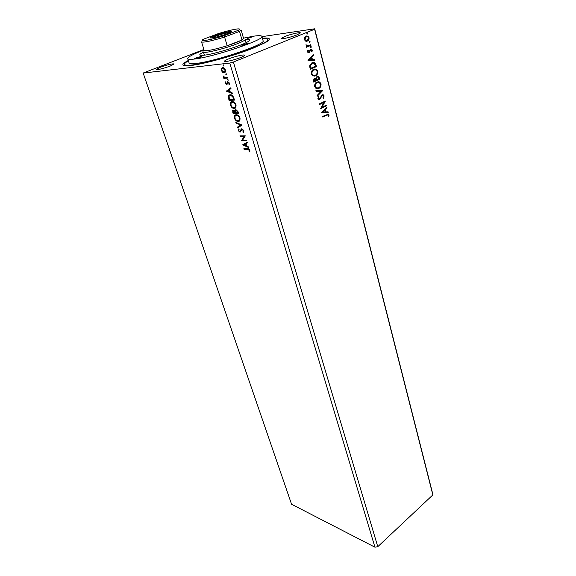 <?xml version="1.0" encoding="UTF-8"?>
<svg xmlns="http://www.w3.org/2000/svg" width="576" height="576" viewBox="0 0 576 576"><rect width="100%" height="100%" fill="white"/><g stroke="black" fill="none" stroke-linecap="round" stroke-linejoin="round"><path stroke-width="0.86" d="M284.465 36.598L281.246 38.477C281.117 39.506 291.694 37.058 297.302 34.747L300.427 32.911C300.492 31.889 290.052 34.308 284.465 36.598M160.265 67.298L156.218 69.48C158.119 69.84 162.778 68.702 170.186 66.089L174.139 63.943C172.238 63.59 167.616 64.706 160.265 67.298M228.427 58.968C225.821 60.026 224.525 60.775 224.561 61.229C224.489 62.316 234.857 59.918 240.854 57.449C243.403 56.405 244.656 55.67 244.62 55.231C244.627 54.158 234.403 56.527 228.427 58.968M262.397 38.246C270.504 37.476 271.512 38.923 265.421 42.566L253.591 47.981C233.849 55.98 199.685 65.21 188.165 65.75C181.073 66.053 181.123 64.296 188.309 60.473M246.622 140.141L246.823 140.803L241.438 140.782L244.145 136.512L240.134 136.526L239.933 135.864L245.318 135.85L242.604 140.134L246.622 140.141M242.057 125.086L237.514 127.951L237.298 127.231L240.732 125.057L236.009 123.034L235.786 122.314L242.057 125.086M238.486 113.299L233.093 113.501L232.661 110.628L233.431 110.196L234.821 110.966L235.001 109.966L235.778 109.519L237.953 111.535L238.486 113.299M233.863 98.042L234.49 100.116L229.097 100.426L228.233 96.962L228.535 95.688L230.184 94.788C231.71 94.586 232.934 95.666 233.863 98.042M222.581 72.288L221.35 70.459L221.422 68.494L222.617 67.651C223.733 67.514 224.676 68.306 225.446 70.027L225.31 72.108L224.186 72.828L222.581 72.288L222.984 72.122L221.753 70.294L221.35 70.459M227.794 78.019L223.841 78.386L223.632 77.688L224.208 77.638L223.164 75.938L224.856 77.465L227.585 77.321L227.794 78.019M225.245 83.218L225.396 81.828L226.447 83.758L227.779 81.619L229.37 82.994L229.27 84.47L228.78 84.103L228.91 83.11L228.01 82.31L226.678 84.449L225.245 83.218L225.648 82.03M247.63 149.407L244.058 149.35L243.857 148.702L247.486 148.759C248.386 148.514 249.178 149.04 249.847 150.336L249.71 151.927L249.192 151.589L249.293 150.336L247.63 149.407L248.004 149.22L244.058 149.35M261.95 36.655L314.69 28.8L432.547 493.157L432.835 494.921L377.777 546.689L374.94 547.2L229.759 63.043L143.165 73.058L203.897 49.486M374.94 547.2L291.564 504.245L143.165 73.058M226.274 91.195L230.76 87.797L230.99 88.553L229.529 89.611L230.299 92.131L232.315 92.938L232.546 93.686L226.238 91.08M228.082 80.273L227.455 79.733L227.729 79.106L228.269 80.201M223.776 66.06L223.142 65.52L223.416 64.879L223.942 65.995M226.454 74.894L225.821 74.354L226.094 73.721L226.627 74.822M234.295 108.439C232.776 108.554 231.487 107.489 230.429 105.235L230.587 102.564L232.2 101.642C233.726 101.513 235.022 102.6 236.081 104.89L235.901 107.518L234.684 108.266C233.165 108.382 231.876 107.316 230.818 105.062L230.429 105.235M238.255 121.464C236.743 121.55 235.454 120.47 234.403 118.238L234.554 115.661L236.189 114.754C237.715 114.66 239.004 115.747 240.055 118.015L239.897 120.55L238.644 121.284C237.125 121.37 235.843 120.298 234.792 118.066L234.403 118.238M243.864 130.586L243.266 132.538L242.834 132.005L243.324 130.644L242.035 129.442L239.904 132.127L238.19 130.608L238.32 129.29L238.586 128.938L239.076 129.449L238.738 130.608L239.681 131.465L241.841 128.779L243.864 130.586M242.698 144.907L247.219 142.121L247.435 142.834L245.966 143.698L246.694 146.088L248.695 146.981L248.911 147.694L242.669 144.799M309.722 42.494L309.067 42.142L309.434 41.364L310.097 41.717L309.456 42.53M311.062 47.671L310.399 47.326L310.774 46.548L311.429 46.894L310.781 47.707M307.966 60.293L313.366 54.763L313.553 55.49L311.818 57.218L312.451 59.659L314.64 59.702L314.827 60.43L307.966 60.293M315.461 75.859L312.826 75.895L311.378 74.045C311.17 71.604 311.947 70.013 313.718 69.278L316.296 69.264L317.765 71.15C317.959 73.541 317.189 75.11 315.461 75.859L314.165 76.169M321.646 112.709L326.851 107.093L327.031 107.784L325.361 109.548L325.958 111.859L328.061 111.787L328.241 112.478L321.646 112.709L328.241 112.478M324.144 95.904L323.323 98.388L322.891 98.014L323.546 96.235L323.021 95.537L322.229 95.544L319.637 99.648L318.499 99.677L317.844 98.813L318.442 96.718L318.938 97.049L318.463 98.532L319.442 99.014L322.078 94.896L323.381 94.896L324.144 95.904L323.143 98.23M318.73 88.481L316.087 88.531L314.69 86.738C314.489 84.319 315.259 82.735 317.016 81.986L319.615 81.958L321.019 83.786C321.206 86.155 320.443 87.725 318.73 88.481L317.354 88.812M307.534 33.998L306.871 33.638L307.238 32.861L307.908 33.221L307.282 34.034M432.835 494.921L314.604 29.261L233.381 62.035L229.759 63.043M377.777 546.689L233.381 62.035M319.694 79.315L313.646 82.051L313.33 80.842L314.323 78.199L315.828 78.415L317.023 76.378L318.377 76.37L319.694 79.315L313.618 81.936M322.618 90.67L317.326 96.149L317.138 95.443L321.163 91.282L316.073 91.346L315.886 90.641L322.596 90.562L317.261 95.897M326.707 115.121L322.776 117.043L322.61 116.41L328.45 114.098L329.047 114.955L328.774 116.827L328.234 116.734L328.097 114.797L322.74 116.906M326.362 105.192L326.527 105.826L320.594 108.677L323.957 102.406L319.507 104.515L319.342 103.874L325.296 101.045L321.955 107.302L326.362 105.192M315.907 64.613L316.426 66.614L310.313 69.293L309.974 67.99L309.658 65.837L312.077 62.604L314.561 62.539L315.907 64.613L316.426 66.614M307.555 51.955L307.865 50.386L308.354 50.616L308.102 51.682L308.88 52.078L310.594 49.241L311.594 49.248L312.257 50.112L312.005 51.746L311.486 51.538L311.724 50.414L310.788 49.903L309.074 52.74L308.167 52.747L307.555 51.955M310.946 45.353L306.418 47.246L306.245 46.57L306.914 46.289L305.878 44.842L307.67 45.857L310.774 44.683L310.946 45.353L306.396 47.16M305.568 41.105L304.337 39.571L304.61 37.426L306.058 36.101L307.879 36.137L309.046 37.649C309.204 39.434 308.642 40.579 307.354 41.098L305.568 41.105M314.69 28.8L314.604 29.261M307.195 32.882L307.908 33.221M307.57 33.264L307.238 34.027M314.676 78.084L315.828 78.415M317.434 76.241L319.255 77.616M318.924 77.645L319.363 79.337M317.369 76.968L316.051 78.574L316.332 79.978L318.91 78.941L318.038 77.033L317.196 77.033L316.382 78.545L316.663 79.949M314.705 78.782L314.179 78.876L313.769 81.137L316.044 80.23L315.331 78.833L314.503 78.847L314.1 81.108M318.002 81.691L319.284 81.986L321.019 83.786M320.688 83.815C320.875 86.184 320.112 87.746 318.406 88.502M317.959 82.404L316.85 82.663C315.468 83.261 314.842 84.528 314.978 86.45L316.123 87.898L317.405 88.099M317.182 82.634C315.792 83.239 315.173 84.499 315.31 86.422L316.454 87.876L318.564 87.833C319.932 87.235 320.551 85.99 320.407 84.096L319.248 82.584L316.85 82.663M315.893 90.655L322.596 90.562M321.905 95.558L321.703 96.026M321.372 96.048L320.465 98.892M320.134 98.906L319.637 99.648M319.306 99.662L318.917 99.792M318.334 96.876L318.938 97.049M318.614 97.063L318.463 98.532M318.139 98.546L318.982 99.086M322.488 94.759L323.813 95.926M327.787 114.005L329.047 114.955M328.716 114.962L328.471 116.777M327.607 114.754L326.376 115.128M326.592 107.374L327.031 107.784M326.7 107.798L325.361 109.548M325.03 109.562L325.958 111.859M325.627 111.874L328.061 111.787M327.737 111.802L327.91 112.486M324.821 110.11L322.74 111.974L325.282 111.881L324.821 110.11L323.064 111.96L325.282 111.881M326.066 105.329L326.527 105.826M326.196 105.84L320.558 108.547M319.478 104.393L323.957 102.406M321.955 107.302L325.332 101.189M314.633 69.005L315.965 69.293L317.765 71.15M317.434 71.179C317.628 73.57 316.858 75.139 315.13 75.888M314.597 69.718L313.56 69.97C312.156 70.56 311.53 71.82 311.666 73.764L312.854 75.262L314.194 75.456M313.891 69.941C312.487 70.524 311.861 71.791 311.998 73.735L313.186 75.233L315.288 75.197C316.67 74.614 317.29 73.361 317.153 71.446L315.95 69.898L313.56 69.97M316.094 66.65L310.291 69.192M312.998 62.33L314.23 62.568L315.576 64.649M312.962 63.05L311.918 63.302L310.003 65.966L310.442 68.386L315.626 66.226L314.15 63.202L312.25 63.274L310.334 65.93L310.774 68.357M313.099 55.03L313.553 55.49M313.222 55.526L311.818 57.218M311.486 57.262L312.451 59.659M312.12 59.695L314.64 59.702M314.309 59.738L314.489 60.422M311.263 57.78L309.11 59.638L311.746 59.645L311.263 57.78L309.442 59.602L311.746 59.645M307.786 50.544L308.354 50.616M308.023 50.659L308.102 51.682M307.771 51.718L308.549 52.114M310.795 49.169L312.257 50.112M311.926 50.148L311.753 51.646M310.068 50.285L310.118 51.156M309.787 51.192L309.715 52.229M309.384 52.265L309.074 52.74M310.738 46.562L311.429 46.894M311.098 46.937L310.752 47.7M305.856 44.95L306.446 44.964M306.115 45.346L307.67 45.857M310.464 44.813L310.615 45.396M309.398 41.386L310.097 41.717M309.766 41.76L309.42 42.523M306.497 35.971L307.548 36.18L309.046 37.649M308.714 37.692C308.873 39.478 308.311 40.63 307.022 41.141L307.354 41.098M307.022 41.141L306.554 41.285M306.54 36.691L305.906 36.828L304.567 39.391L305.431 40.457L306.518 40.565M306.245 36.785L304.898 39.348L305.762 40.406L307.181 40.414L308.491 37.872L307.642 36.792L305.906 36.828M244.433 149.162L244.296 148.709M249.847 151.582L249.192 151.589M249.574 151.402L249.725 150.581L249.35 150.761M249.725 150.581L249.293 150.336M249.674 150.149L248.004 149.22M226.634 90.914L230.789 87.898M232.43 93.312L226.67 91.03M229.651 91.879L230.047 91.706L229.464 89.777L227.549 91.044L229.651 91.879L229.061 89.95M227.153 83.39L227.635 81.734L227.239 81.9M229.421 84.118L228.78 84.103M229.183 83.938L229.306 82.944L228.91 83.11M229.306 82.944L228.01 82.31M227.124 84.276L226.678 84.449M227.074 84.283L225.641 83.045M228.341 80.093L227.455 79.733M227.851 79.567L227.873 79.121M227.758 77.897L223.841 78.386M224.244 78.221L224.064 77.645M224.158 77.155L224.611 77.472L224.208 77.638M223.783 76.73L223.186 76.478M224.021 65.887L223.142 65.52M223.546 65.354L223.567 64.886M221.753 70.294L221.825 68.328L221.422 68.494M221.825 68.328L222.394 67.694M224.813 72.619L224.186 72.828M224.59 72.662L222.984 72.122M224.51 71.935L225.274 71.388L225.36 69.912L223.236 68.198L222.703 68.378M222.833 68.364L221.969 68.897L221.832 70.409L223.978 72.122L224.87 71.554L224.957 70.078L222.833 68.364L223.236 68.198M225.36 69.912L224.957 70.078M226.706 74.714L225.821 74.354M226.224 74.189L226.238 73.735M234.446 99.972L229.097 100.426M229.493 100.26L228.629 96.797L228.233 96.962M228.629 96.797L229.572 94.896M230.782 95.299L229.082 96.192L229.435 99.713L233.726 99.461L234.122 99.288L233.201 96.725L230.782 95.299L229.946 95.544M233.201 96.725L230.393 95.472M233.726 99.461L232.805 96.89M230.818 105.062L230.976 102.391L231.631 101.736M235.267 108.173L234.684 108.266M234.907 107.525L235.778 106.848L235.922 104.767C235.073 102.917 234.029 102.038 232.798 102.146L231.991 102.384M232.402 102.319L231.113 103.061L230.969 105.178C231.826 106.992 232.862 107.856 234.086 107.762L235.382 107.021L235.526 104.94C234.677 103.09 233.633 102.211 232.402 102.319L232.798 102.146M235.922 104.767L235.526 104.94M238.435 113.141L233.093 113.501M233.482 113.328L233.258 110.21M235.001 109.966L234.821 110.966M236.376 110.023L235.462 110.506L235.714 112.723L237.722 112.644L237.881 111.694L236.376 110.023L235.958 110.203M234.036 110.693L233.194 111.103L233.438 112.81L235.159 112.745L233.647 110.866L234.036 110.693L235.447 112.226L235.058 112.399M235.159 112.745L235.447 112.226M237.881 111.694L237.492 111.866L235.987 110.196M237.722 112.644L237.492 111.866M234.792 118.066L234.943 115.488L235.562 114.854M239.278 121.183L238.644 121.284M238.918 120.55L239.76 119.887L239.897 117.878C239.054 116.042 238.01 115.164 236.779 115.25L235.937 115.495M236.39 115.423L235.087 116.143L234.943 118.195C235.793 119.995 236.83 120.866 238.054 120.794L239.371 120.06L239.508 118.058C238.666 116.222 237.622 115.344 236.39 115.423L236.779 115.25M239.897 117.878L239.508 118.058M237.881 127.721L237.679 127.058L237.298 127.231M237.679 127.058L240.732 125.057M241.121 124.877L236.009 123.034M243.569 132.257L242.834 132.005M243.216 131.825L243.706 130.464L243.324 130.644M243.706 130.464L242.035 129.442M242.424 129.269L241.999 129.449M240.473 131.933L239.904 132.127M240.293 131.947L238.19 130.608M238.572 130.428L238.723 129.082M240.638 130.882L240.926 130.061L240.538 130.241M240.926 130.061L241.639 128.801M246.766 140.616L241.438 140.782M241.819 140.602L241.394 140.645M241.776 140.465L244.145 136.512M244.526 136.332L240.134 136.526M240.516 136.346L240.372 135.864M243.043 144.619L247.234 142.157M248.789 147.283L243.079 144.727M246.06 145.8L246.434 145.62L245.88 143.791L243.972 144.871L246.06 145.8L245.498 143.971M195.098 58.838C198.302 58.162 200.448 57.434 201.535 56.635L200.858 56.599C197.654 57.276 195.516 58.003 194.436 58.795L195.098 58.838M204.077 50.069L201.859 51.106L204.574 50.666M247.694 38.434L253.735 36.403L247.694 38.434M242.726 45.504C245.966 44.827 248.098 44.1 249.113 43.337L248.314 43.308C245.074 43.992 242.95 44.712 241.942 45.475L242.726 45.504M245.174 39.643C250.322 39.038 251.136 39.78 247.608 41.875C240.883 45.9 214.79 53.964 204.574 55.159L202.651 55.361C198.562 55.555 198.828 54.482 203.458 52.157M204.048 49.982C193.226 54.101 187.79 56.988 187.726 58.644C188.014 59.436 190.31 59.558 194.616 59.026C213.761 56.945 265.27 39.492 261.878 36.396C261.49 35.489 258.667 35.431 253.397 36.223L243.482 38.153M187.726 58.644L189.108 62.964C189.403 63.792 191.707 63.958 196.013 63.446C215.165 61.524 266.537 44.035 263.102 40.766L261.878 36.396M188.424 60.833C185.594 62.424 184.284 63.612 184.486 64.404C184.817 65.333 187.373 65.513 192.154 64.966C213.602 62.863 271.699 43.078 267.754 39.427C267.487 38.657 265.738 38.383 262.498 38.614M227.448 33.646C220.968 35.964 215.64 37.418 211.464 38.016C209.362 38.11 210.406 37.339 214.589 35.726C222.545 32.674 235.26 29.909 230.71 32.242L227.448 33.646M230.558 32.328C227.016 32.674 221.904 34.027 215.222 36.382L211.637 38.002M236.11 42.646L242.014 40.01L243.605 38.57L241.128 30.024L239.508 31.392L242.014 40.01L227.189 45.756L236.11 42.646M246.053 42.689L245.117 39.442C245.182 40.226 242.546 41.674 237.211 43.776C224.64 48.773 203.105 53.942 203.393 51.955L204.401 55.181M204.178 50.393C206.136 51.329 213.804 49.781 227.189 45.756L224.59 37.044C211.147 41.09 203.465 42.71 201.542 41.904L204.178 50.393M238.183 30.362L239.508 31.392L224.59 37.044L223.726 35.82L238.183 30.362C240.214 29.218 240.062 28.735 237.73 28.915C233.424 29.398 226.951 30.974 218.297 33.624L203.767 39.103C197.885 42.12 209.75 40.241 223.726 35.82M227.347 82.663L226.951 82.829M229.082 98.921L228.686 99.086M233.899 98.554L233.503 98.726M233.107 112.097L232.718 112.27M227.182 81.979L227.585 81.814M221.508 68.342L221.911 68.184M224.87 71.554L225.274 71.388M228.535 95.688L228.931 95.515M230.587 102.564L230.976 102.391M235.382 107.021L235.778 106.848M232.661 110.628L233.05 110.455M234.554 115.661L234.943 115.488M239.371 120.06L239.76 119.887M243.223 131.566L243.605 131.386M238.32 129.29L238.702 129.118M240.214 131.126L240.595 130.954M240.905 129.377L241.294 129.197M184.486 64.404L184.925 65.765M267.754 39.427L268.135 40.802"/></g></svg>
